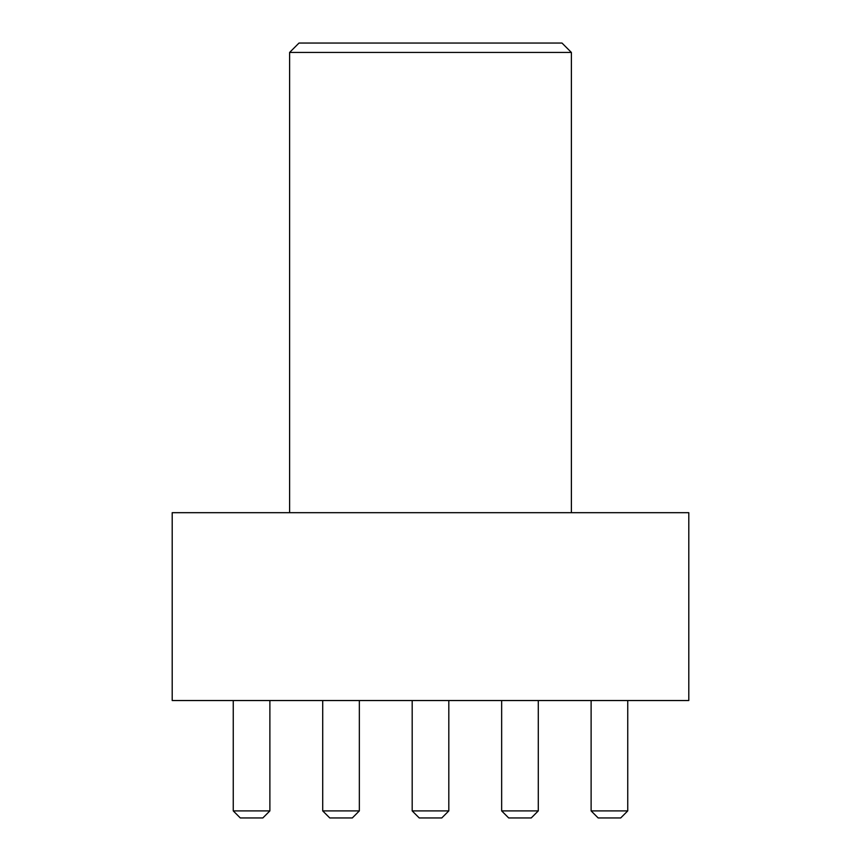 <?xml version="1.0" encoding="UTF-8"?>
<svg xmlns="http://www.w3.org/2000/svg" width="861" height="861" viewBox="0 0 861 861"><rect width="100%" height="100%" fill="white"/><g stroke="black" fill="none" stroke-linecap="round" stroke-linejoin="round"><path stroke-width="1.29" d="M289.608 52.446L299.004 43.05L561.996 43.05L571.392 52.446L289.608 52.446L289.608 512.682M571.392 52.446L571.392 512.682M688.8 700.542L172.2 700.542L172.2 512.682L688.8 512.682L688.8 700.542M591.12 810.901L627.744 810.901L620.706 817.95L598.158 817.95L591.12 810.901L591.12 700.542M627.744 810.901L627.744 700.542M501.651 810.901L538.286 810.901L531.237 817.95L508.69 817.95L501.651 810.901L501.651 700.542M538.286 810.901L538.286 700.542M448.818 810.901L441.768 817.95L419.232 817.95L412.182 810.901L448.818 810.901L448.818 700.542M412.182 810.901L412.182 700.542M359.349 810.901L352.31 817.95L329.763 817.95L322.714 810.901L359.349 810.901L359.349 700.542M322.714 810.901L322.714 700.542M269.88 810.901L262.842 817.95L240.294 817.95L233.256 810.901L269.88 810.901L269.88 700.542M233.256 810.901L233.256 700.542"/></g></svg>
